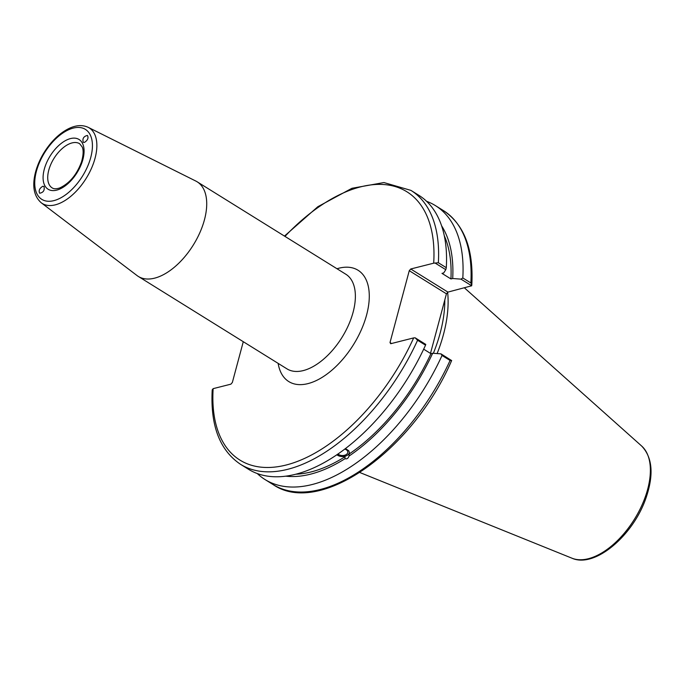 <?xml version="1.0" encoding="UTF-8"?>
<svg xmlns="http://www.w3.org/2000/svg" width="685" height="685" viewBox="0 0 685 685"><rect width="100%" height="100%" fill="white"/><g stroke="black" fill="none" stroke-linecap="round" stroke-linejoin="round"><path stroke-width="1.03" d="M42.761 186.286L43.977 186.44C44.85 190.276 43.403 192.545 39.644 193.23C38.471 190.644 39.507 188.332 42.761 186.286M84.392 142.429L83.262 142.326C82.217 138.644 83.613 136.349 87.44 135.433C88.733 137.968 87.714 140.297 84.392 142.429M41.246 202.786L137.051 275.567A55.725 30.114 -58.1 0 0 138.31 276.432A55.725 30.114 -58.1 0 0 154.587 278.161A55.725 30.114 -58.1 0 0 199.917 232.532A55.725 30.114 -58.1 0 0 197.152 181.799A55.725 30.114 -58.1 0 0 195.824 181.054L88.168 127.324C82.363 124.679 75.855 125.124 68.646 128.66C62.172 131.88 56.101 136.889 50.416 143.704C43.343 152.353 38.411 161.728 35.603 171.841C31.93 185.858 33.805 196.175 41.246 202.786A44.491 24.043 -58.1 0 0 55.245 204.858A44.491 24.043 -58.1 0 0 91.867 167.423A44.491 24.043 -58.1 0 0 88.168 127.324M243.278 341.704L232.361 382.444L230.896 384.165L213.146 388.652L212.222 389.833C210.269 425.488 219.722 450.336 240.589 464.353A161.3 87.183 -58.1 0 0 417.585 340.257L415.17 337.825L413.671 337.902L390.707 343.716L390.013 342.543L409.262 270.703L446.44 293.822L447.913 292.101L410.735 268.991L409.262 270.703M410.735 268.991L433.691 263.177L438.357 262.749A161.3 87.183 -58.1 0 0 410.931 190.387L383.925 182.552L351.936 188.289L317.823 206.724L284.463 236.085M338.039 454.009A5.317 3.391 179.7 0 0 346.293 454.515A5.317 3.391 179.7 0 0 347.809 452.134A5.317 3.391 179.7 0 0 344.82 449.103M345.488 448.589L348.828 450.816L349.384 452.537L348.973 456.099C348.22 458.393 346.901 459.25 345.017 458.685L345.009 456.724L336.703 454.926M336.943 454.763A6.884 4.393 179.7 0 0 344.478 456.356A6.884 4.393 179.7 0 0 349.376 452.348M240.589 464.353L248.527 469.293A161.3 87.183 -58.1 0 0 425.531 345.189L425.762 344.409L415.17 337.825M348.965 454.138A149.604 80.856 -58.1 0 0 430.925 353.683L423.673 349.17M348.973 456.099A152.156 82.234 -58.1 0 0 432.672 353.237L430.925 353.683M435.189 263.091L445.781 269.684L443.726 272.93L441.971 273.375L450.944 278.949L452.699 278.512A152.156 82.234 -58.1 0 0 441.602 225.827M452.699 278.512L460.996 279.137L471.691 285.791L447.913 292.101M470.852 282.956L471.794 285.114C473.746 249.46 464.293 224.62 443.426 210.595A161.3 87.183 121.9 0 1 470.852 282.956L462.812 277.956L460.996 279.137M462.812 277.956A161.3 87.183 -58.1 0 0 435.386 205.594A161.3 87.183 -58.1 0 0 426.601 201.313M450.944 278.949A149.604 80.856 -58.1 0 0 444.282 235.717M446.44 293.822L430.48 353.409M433.374 353.289A113.487 61.342 -58.1 0 0 444.805 299.927M445.781 269.684L446.295 267.689L438.357 262.749M451.672 360.515L450.079 360.464A161.3 87.183 121.9 0 1 273.084 484.56C319.895 517.021 413.141 450.113 451.646 360.567L440.969 353.862L432.672 353.237M257.312 473.575A161.3 87.183 -58.1 0 0 265.044 479.56A161.3 87.183 -58.1 0 0 442.039 355.464L450.079 360.464M440.969 353.862L442.039 355.464M437.124 353.571A114.472 61.873 -58.1 0 0 447.647 292.409M391.555 343.502L390.013 342.543M417.585 340.257L425.531 345.189M446.295 267.689A161.3 87.183 -58.1 0 0 418.869 195.328L410.931 190.387M285.936 476.186A152.156 82.234 -58.1 0 0 345.017 458.685M295.988 474.208A149.604 80.856 -58.1 0 0 345.009 456.724M48.781 170.154A26.013 14.06 121.9 0 1 79.657 143.722L82.234 147.044C82.645 148.097 84.349 151.642 81.575 161.72C76.943 174.521 69.682 183.255 59.783 187.93C56.341 189.069 53.807 189.06 52.18 187.904A26.013 14.06 121.9 0 1 48.781 170.154M44.285 169.238A29.292 15.832 -58.1 0 0 67.241 184.248A29.292 15.832 -58.1 0 0 79.212 139.586A29.292 15.832 -58.1 0 0 44.285 169.238M36.425 171.233A41.22 22.28 121.9 0 1 85.574 129.499A41.22 22.28 121.9 0 1 68.731 192.348A41.22 22.28 121.9 0 1 36.425 171.233M197.152 181.799L345.814 274.231A55.725 30.114 121.9 0 1 353.092 312.257A55.725 30.114 121.9 0 1 303.25 370.594A55.725 30.114 121.9 0 1 286.972 368.864L138.31 276.432M278.144 363.384A65.555 35.432 -58.1 0 0 319.227 379.062A65.555 35.432 -58.1 0 0 366.595 314.989A65.555 35.432 -58.1 0 0 336.986 268.743M284.969 236.393A158.029 85.411 121.9 0 1 433.691 263.177M413.671 337.902A158.029 85.411 121.9 0 1 286.142 465.021A158.029 85.411 121.9 0 1 213.146 388.652M571.958 558.198C594.854 568.516 633.205 535.516 645.938 498.141C653.952 474.833 652.531 457.469 641.682 446.055A66.317 35.843 121.9 0 1 641.006 507.2A66.317 35.843 121.9 0 1 588.329 558.729A66.317 35.843 121.9 0 1 571.958 558.198L359.856 472.522M273.084 484.56L265.044 479.56M641.682 446.055L464.481 287.906M443.426 210.595L435.386 205.594"/></g></svg>
